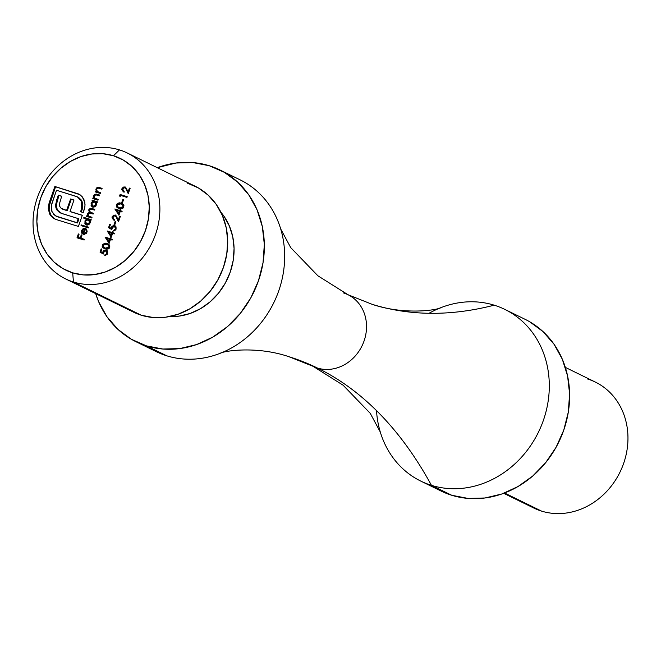 <?xml version="1.0" encoding="UTF-8"?>
<svg xmlns="http://www.w3.org/2000/svg" width="661" height="661" viewBox="0 0 661 661"><rect width="100%" height="100%" fill="white"/><g stroke="black" fill="none" stroke-linecap="round" stroke-linejoin="round"><path stroke-width="0.99" d="M288.84 356.676A893.722 419.785 -72.8 0 1 317.429 368.037A39.825 35.066 116.1 0 1 311 365.211A39.825 35.066 -63.9 0 0 317.429 368.037A893.722 419.785 107.2 0 0 288.84 356.676M135.844 341.654A95.589 84.162 116.1 0 1 95.655 293.608L98.696 301.821L107.008 316.809L118.038 329.459L131.374 339.275L146.494 345.885L162.821 349.025L179.726 348.595L196.557 344.588L212.677 337.176L227.45 326.633L240.323 313.372L250.792 297.896L258.459 280.801L263.028 262.748L264.334 244.421L262.31 226.541L257.038 209.785L248.726 194.788L237.687 182.147L224.352 172.323L209.231 165.721L192.905 162.573L176 163.011L157.285 167.687A95.589 84.162 116.1 0 1 209.231 165.721A95.589 84.162 116.1 0 1 219.882 169.943A95.589 84.162 116.1 0 1 256.137 286.874A95.589 84.162 116.1 0 1 146.494 345.885L166.812 355.825L146.494 345.885A95.589 84.162 116.1 0 1 135.844 341.654L156.161 351.594A95.589 84.162 -63.9 0 0 166.812 355.825A95.589 84.162 -63.9 0 0 231.424 348.008A95.589 84.162 -63.9 0 0 283.272 239.86A95.589 84.162 -63.9 0 0 255.617 189.971M350 295.789A39.825 35.066 116.1 0 1 362.608 344.621A39.825 35.066 116.1 0 1 317.429 368.037A39.825 35.066 -63.9 0 0 362.608 344.621A39.825 35.066 -63.9 0 0 350 295.789A39.825 35.066 -63.9 0 0 343.571 292.963M503.715 493.313L533.724 508.003A70.099 61.721 -63.9 0 0 541.541 511.102A70.099 61.721 116.1 0 1 526.487 503.74M73.454 282.016L72.677 272.853A62.134 54.706 116.1 0 1 40.676 198.052A62.134 54.706 116.1 0 1 113.461 155.748L119.459 149.898A70.099 61.721 -63.9 0 0 37.355 197.622A70.099 61.721 -63.9 0 0 73.454 282.016A70.099 61.721 116.1 0 1 65.646 278.917A70.099 61.721 116.1 0 1 39.057 193.177A70.099 61.721 116.1 0 1 119.459 149.898A70.099 61.721 116.1 0 1 127.276 152.997A70.099 61.721 116.1 0 1 153.864 238.745A70.099 61.721 116.1 0 1 73.454 282.016L141.289 315.223L73.454 282.016A70.099 61.721 -63.9 0 0 155.566 234.291A70.099 61.721 -63.9 0 0 119.459 149.898L113.461 155.748L102.843 153.699L91.854 153.988L80.915 156.583L70.438 161.408L60.837 168.258L52.467 176.875L45.667 186.939L40.676 198.052L37.71 209.785L36.867 221.691L38.181 233.316L41.602 244.215L47.005 253.956L54.177 262.177L62.845 268.556L72.677 272.853L83.286 274.902L94.275 274.612L105.215 272.01L115.692 267.193L125.301 260.343L133.662 251.717L140.471 241.662L145.453 230.549L148.428 218.816L149.27 206.91L147.957 195.284L144.528 184.386L139.124 174.644L131.952 166.423L123.285 160.045L113.461 155.748A62.134 54.706 116.1 0 1 145.453 230.549A62.134 54.706 116.1 0 1 72.677 272.853L73.454 282.016M65.646 278.917L133.481 312.116A70.099 61.721 -63.9 0 0 141.289 315.223A70.099 61.721 -63.9 0 0 221.699 271.944A70.099 61.721 -63.9 0 0 195.111 186.195L127.276 152.997M587.546 378.984A70.099 61.721 116.1 0 1 623.645 463.378A70.099 61.721 116.1 0 1 541.541 511.102L504.55 492.999L541.541 511.102A70.099 61.721 -63.9 0 0 621.943 467.823A70.099 61.721 -63.9 0 0 595.354 382.083L565.345 367.392M420.801 481.109L441.118 491.057A95.589 84.162 -63.9 0 0 451.769 495.279L431.451 485.339A95.589 84.162 116.1 0 1 420.801 481.109A95.589 84.162 116.1 0 1 376.514 410.613M429.055 313.281A95.589 84.162 116.1 0 1 494.188 305.175A95.589 84.162 116.1 0 1 543.416 420.256A95.589 84.162 116.1 0 1 431.451 485.339A893.722 419.785 107.2 0 0 317.429 368.037A893.722 419.785 -72.8 0 1 431.451 485.339L451.769 495.279A95.589 84.162 -63.9 0 0 561.412 436.268A95.589 84.162 -63.9 0 0 525.156 319.346L504.839 309.406A95.589 84.162 116.1 0 1 541.095 426.328A95.589 84.162 116.1 0 1 431.451 485.339M372.16 304.324A893.722 419.785 107.2 0 0 494.188 305.175A893.722 419.785 -72.8 0 1 372.16 304.324M120.252 211.446L118.939 215.213L114.849 208.983L119.773 210.512L120.095 209.595L120.823 209.818L120.5 210.735L122.145 211.239L121.897 211.958L120.252 211.446L121.897 211.958L122.145 211.239L120.5 210.735L120.823 209.818L120.095 209.595L119.773 210.512L114.849 208.983L118.939 215.213L120.252 211.446M110.461 239.563L109.148 243.331L105.058 237.092L109.982 238.621L110.304 237.704L111.031 237.927L110.709 238.844L112.353 239.356L112.106 240.067L110.461 239.563L112.106 240.067L112.353 239.356L110.709 238.844L111.031 237.927L110.304 237.704L109.982 238.621L105.058 237.092L109.148 243.331L110.461 239.563M83.6 233.655L85.831 232.903L86.417 231.375L85.905 229.648L86.665 229.425L87.128 231.391L86.682 232.804L84.327 234.432L82.014 233.531L81.551 230.549L83.079 228.681L85.409 228.458L83.6 233.655L85.409 228.458L83.385 228.532L81.551 230.549L81.724 233.118L83.228 234.325L86.922 232.234L86.417 229.111L85.905 229.648L86.252 232.127L86.847 232.424L86.252 232.127L83.6 233.655L84.278 233.986L83.6 233.655M92.019 217.304L91.772 218.014L86.574 216.403L86.822 215.693L87.731 215.973L87.434 213.66L89.326 212.206L88.723 210.024L90.169 208.314L94.787 209.363L94.54 210.074L90.408 209L89.409 210.008L89.747 211.875L93.408 213.329L93.151 214.048L89.119 212.974L88.194 213.619L87.946 214.949L89.012 216.312L92.019 217.304L89.037 216.321L88.029 213.982L90.516 213.222L93.151 214.048L93.408 213.329L90.392 212.33L89.409 210.008L91.722 209.198L94.54 210.074L94.787 209.363L91.97 208.488L88.814 209.686L89.326 212.206L87.434 213.66L87.731 215.973L86.822 215.693L86.574 216.403L91.772 218.014L92.019 217.304M103.298 254.039L100.026 252.122L101.166 248.867L101.893 249.09L100.951 251.791L102.67 252.799L103.364 250.883L105.116 249.924L106.595 250.279L107.586 251.378L107.148 254.435L104.744 255.394L106.685 253.75L106.859 251.725L105.785 250.75L104.421 250.949L103.298 254.039L103.546 252.18L102.86 251.824L102.67 252.799L100.951 251.791L101.893 249.09L101.166 248.867L100.026 252.122L100.712 252.452L101.844 249.197L101.166 248.867L101.852 249.197L100.712 252.452L100.026 252.122L103.298 254.039M100.571 192.756L100.323 193.466L95.126 191.855L95.374 191.145L96.308 191.434L95.895 189.575L96.721 187.856L98.489 187.327L102.091 188.377L101.844 189.087L97.944 188.054L96.646 189.228L97.043 191.384L100.571 192.756L97.332 191.632L96.646 189.228L98.192 188.046L101.844 189.087L102.091 188.377L99.439 187.55L96.052 188.906L96.308 191.434L95.374 191.145L95.126 191.855L100.323 193.466L100.571 192.756M98.225 199.482L97.977 200.192L92.788 198.581L93.036 197.87L93.969 198.16L93.556 196.292L94.383 194.582L96.151 194.053L99.753 195.102L99.505 195.813L95.605 194.78L94.308 195.953L94.705 198.11L98.225 199.482L94.994 198.358L93.713 195.631L93.969 198.16L93.036 197.87L92.788 198.581L97.977 200.192L98.225 199.482M92.928 201.225L91.97 200.927L92.218 200.209L97.415 201.82L97.167 202.539L96.266 202.258L96.605 204.241L95.828 206.034L93.788 207.224L92.16 206.901L91.086 205.629L91.358 202.58L92.928 201.225L91.061 203.241L92.672 207.124L96.432 204.935L96.266 202.258L97.167 202.539L97.415 201.82L92.218 200.209L91.97 200.927L92.928 201.225M84.36 239.307L84.112 240.017L76.998 237.811L78.353 233.944L79.08 234.168L77.981 237.324L80.163 238.001L81.27 234.845L81.997 235.076L80.898 238.233L84.36 239.307L80.898 238.233L81.997 235.076L81.27 234.845L80.163 238.001L77.981 237.324L79.08 234.168L78.353 233.944L76.998 237.811L84.112 240.017L84.36 239.307M123.533 199.713L122.467 202.77L121.74 202.539L122.806 199.482L123.533 199.713L122.806 199.482L121.74 202.539L122.467 202.77L123.483 199.82L122.806 199.482L123.491 199.82L122.459 202.762L123.533 199.713M120.583 195.408L120.162 196.631L119.591 195.945L120.104 194.474L127.218 196.681L126.962 197.391L120.583 195.408L126.962 197.391L127.218 196.681L120.104 194.474L119.591 195.945L120.162 196.631L120.583 195.408M123.673 191.178L122.673 188.831L124.714 187.55L123.5 187.757L122.673 188.831L123.425 191.888L121.781 189.624L123.153 187.046L125.598 187.187L128.102 191.797L129.391 188.096L130.126 188.327L128.242 193.723L125.73 188.451L124.714 187.55L127.052 190.062L126.375 189.732L128.242 193.723L130.126 188.327L129.391 188.096L128.102 191.797L124.912 186.823L121.963 188.567L123.425 191.888L123.516 191.103L124.194 191.434M54.962 219.088L49.881 214.412L48.22 208.207L49.079 203.092L54.863 186.476L79.998 194.731L82.278 196.829L83.922 199.457L85.038 204.29L84.724 207.984L83.245 212.586L80.584 211.76L82.071 207.033L82.171 204.034L81.419 201.233L79.328 198.168L76.189 196.383L56.491 190.269L51.227 205.893L51.566 210.801L53.987 214.751L57.102 216.535L76.8 222.641L78.213 218.584L61.49 213.354L57.177 210.38L55.888 207.761L55.59 204.703L58.251 195.144L61.696 196.21L59.333 204.191L59.779 206.463L61.159 208.273L66.604 210.421L70.595 198.969L73.991 200.027L70.008 211.479L82.319 215.246L78.419 226.434L56.069 219.502L53.078 217.998L50.723 215.709L53.078 217.998L56.069 219.502L78.419 226.434L82.319 215.246L70.008 211.479L73.991 200.027L70.595 198.969L66.604 210.421L61.159 208.273L59.779 206.463L59.333 204.191L61.696 196.21L58.251 195.144L55.59 204.703L56.21 208.702L58.515 211.727L62.564 213.734L78.213 218.584L76.8 222.641L55.879 216.048L51.922 211.694L51.74 203.919L56.491 190.269L77.411 196.862L81.419 201.233L81.551 209.008L80.584 211.76L83.245 212.586L84.988 206.092L84.839 202.522L82.278 196.829L78.833 194.053L54.863 186.476L49.079 203.092L48.36 209.901L49.038 210.231L49.757 203.423L49.079 203.092L49.757 203.423L55.541 186.807L54.863 186.476L79.171 194.227M86.765 219.064L83.666 218.097L83.914 217.386L91.201 219.65L90.954 220.361L90.061 220.08L90.4 222.071L89.623 223.864L87.583 225.054L85.955 224.732L84.881 223.451L85.162 220.402L86.765 219.064L84.856 221.071L86.467 224.947L90.218 222.757L90.061 220.08L90.954 220.361L91.201 219.65L83.914 217.386L83.666 218.097L86.765 219.064M88.582 227.186L88.334 227.896L81.039 225.632L81.286 224.922L88.582 227.186L81.286 224.922L81.039 225.632L88.334 227.896L88.582 227.186M106.991 243.446L108.933 244.413L109.875 245.917L109.313 248.189L108.082 249.032L106.198 249.114L102.835 247.627L102.199 246.454L102.463 244.636L105.041 243.124L106.991 243.446L102.298 245.033L103.876 248.362L105.116 248.85L109.767 247.346L108.107 243.884L106.991 243.446M112.593 233.449L111.279 237.216L107.189 230.978L112.114 232.507L112.428 231.59L113.155 231.821L112.841 232.738L114.477 233.242L114.229 233.953L112.593 233.449L114.229 233.953L114.477 233.242L112.841 232.738L113.155 231.821L112.428 231.59L112.114 232.507L107.189 230.978L111.279 237.216L112.593 233.449M111.816 229.598L108.544 227.681L109.676 224.418L110.404 224.641L109.462 227.343L111.188 228.351L111.883 226.434L113.626 225.484L115.105 225.831L116.096 226.93L115.658 229.987L113.262 230.945L115.196 229.301L115.369 227.285L114.295 226.302L112.932 226.5L111.816 229.598L112.056 227.731L111.37 227.376L111.188 228.351L109.462 227.343L110.404 224.641L109.676 224.418L108.544 227.681L109.222 228.012L110.354 224.748L109.676 224.418L110.37 224.757L109.222 228.012L108.544 227.681L111.816 229.598M115.873 221.716L114.807 224.765L114.08 224.542L115.138 221.485L115.873 221.716L115.138 221.485L114.08 224.542L114.807 224.765L115.824 221.815L115.138 221.485L115.832 221.823L114.791 224.765L115.873 221.716M113.89 219.287L112.891 216.94L114.931 215.668L113.709 215.866L112.891 216.94L112.899 218.394L113.89 219.287L113.634 220.006L111.99 217.742L113.361 215.164L115.815 215.296L118.319 219.906L119.6 216.213L120.335 216.436L118.451 221.84L115.939 216.56L114.931 215.668L117.261 218.171L116.584 217.841L118.451 221.84L120.335 216.436L119.6 216.213L118.319 219.906L115.121 214.932L112.172 216.676L113.634 220.006L113.725 219.221L114.403 219.551M121.037 203.117L122.979 204.075L123.921 205.579L123.359 207.851L122.128 208.702L120.244 208.785L116.881 207.298L116.245 206.116L116.51 204.307L119.087 202.787L121.037 203.117L116.344 204.695L117.922 208.033L119.162 208.512L123.814 207.017L122.153 203.547L121.037 203.117M166.812 355.825A95.589 84.162 -63.9 0 0 276.455 296.814A95.589 84.162 -63.9 0 0 240.199 179.891L219.882 169.943M494.188 305.175A95.589 84.162 116.1 0 1 504.839 309.406M529.626 321.725L542.962 331.541L553.992 344.191L562.304 359.179L567.576 375.944L569.6 393.824L568.303 412.15L563.734 430.204L556.066 447.299L545.589 462.774L532.725 476.036L517.943 486.579L501.831 493.99L485 497.989L468.095 498.427L451.769 495.279L440.821 490.908M187.303 183.097L198.391 187.947L208.165 195.144L216.263 204.423L222.352 215.412L226.219 227.706L227.706 240.819L226.756 254.254L223.401 267.49L217.775 280.033L210.099 291.377L200.663 301.102L189.823 308.836L178.007 314.272L165.663 317.206L153.261 317.528L141.289 315.223L133.266 312.017M169.836 316.512A62.134 54.706 -63.9 0 0 227.004 279.843A62.134 54.706 -63.9 0 0 220.881 212.214L223.922 216.147L229.326 225.888L232.755 236.778L234.068 248.404L233.226 260.318L230.251 272.051L225.269 283.164L218.46 293.22L210.099 301.846L200.49 308.695L190.013 313.512L179.073 316.115L169.836 316.512M77.717 238.034L79.031 234.275L78.353 233.944L79.039 234.275L77.717 238.034M78.659 237.654L80.849 238.34L80.163 238.001L80.849 238.34L81.947 235.176L81.27 234.845L81.956 235.184L80.849 238.34L78.659 237.654M81.576 238.563L84.319 239.414L81.576 238.563M120.285 196.284L119.591 195.945L120.269 196.276L120.781 194.805L120.104 194.474L127.176 196.788L120.781 194.805L120.285 196.284M124.103 192.227L122.64 188.897L121.963 188.567L122.64 188.897L125.59 187.154L123.83 187.377L122.64 188.897L122.69 190.963L123.665 192.029M125.499 187.113L124.912 186.823L125.499 187.113M128.788 192.128L128.102 191.797L128.788 192.128L130.068 188.435L129.391 188.096L130.085 188.435L128.788 192.128M127.052 190.062L128.465 193.086L127.052 190.062L124.714 187.55M78.535 197.432L81.196 199.911L82.683 203.398L82.749 207.364L81.303 211.983L82.228 209.339L81.551 209.008L82.228 209.339L82.096 201.564L77.75 197.044M56.21 216.205L77.477 222.972L76.8 222.641L77.477 222.972L78.89 218.915L78.213 218.584L78.89 218.915L77.477 222.972L57.763 216.858M60.705 213.032L58.515 211.727L56.21 208.702L56.887 209.033L56.268 205.034L55.59 204.703L56.268 205.034L57.367 199.953L56.689 199.622L57.367 199.953L58.928 195.474L58.251 195.144L61.663 196.325L58.928 195.474L56.268 205.034L57.317 209.917L61.126 213.247M62.679 209.165L67.282 210.752L66.604 210.421L67.282 210.752L71.272 199.3L70.595 198.969L73.958 200.134L71.272 199.3L67.282 210.752L62.357 208.983M70.686 211.809L82.278 215.354L70.686 211.809M79.337 194.301L55.541 186.807L48.98 206.819L49.368 211.817L51.409 216.04L49.038 210.231L48.36 209.901L50.723 215.709L55.185 219.204M92.689 201.142L92.895 200.539L92.218 200.209L97.374 201.936L92.895 200.539L92.689 201.142M92.656 207.116L91.54 204.456M91.664 203.538L91.061 203.241L91.664 203.538M95.928 205.984L94.639 206.769L92.928 206.414L94.63 206.166L95.804 204.712L96.399 205.009L95.804 204.712L95.804 202.869L94.581 201.729L95.804 204.712L92.928 206.414L91.697 203.431L94.581 201.729L92.871 201.952L93.606 201.555L92.457 202.332M91.582 204.183L91.763 205.959L92.837 207.24M95.647 202.233L96.638 204.241M92.871 201.952L91.54 204.365L92.292 206.067L93.383 206.662M94.581 201.729L95.258 202.068M96.638 203.96L95.572 202.192M93.102 206.496L95.548 206.339M94.234 196.623L94.647 198.49L93.713 198.201L93.498 198.804L93.713 198.201L93.036 197.87L94.647 198.49L93.969 198.16L94.647 198.49L94.209 197.077M97.101 194.276L93.713 195.631L94.316 195.929L95.853 194.772L99.505 195.813L99.753 195.102L97.101 194.276M94.969 195.003L97.778 194.607L99.712 195.21L96.332 194.351L94.845 195.135M97.027 199.225L98.192 199.589L97.027 199.225M96.572 189.905L96.985 191.764L96.052 191.475L95.845 192.078L96.052 191.475L95.374 191.145L96.985 191.764L96.308 191.434L96.985 191.764L96.547 190.36M96.655 189.203L96.052 188.906L96.655 189.203M97.307 188.278L100.117 187.889L99.439 187.55L102.058 188.484L98.671 187.633L97.184 188.418M99.365 192.508L100.53 192.863L99.365 192.508M99.167 187.658L98.671 187.633M103.339 253.13L102.67 252.799L103.339 253.13M107.148 250.536L104.843 250.552L103.356 253.13L103.537 252.155L106.735 250.37L106.057 250.04L102.86 251.824L103.537 252.155L105.785 250.75L107.536 252.064L107.561 253.65L106.884 253.32L104.744 255.394L107.594 253.593L106.057 250.04L106.76 250.379M105.785 250.75L107.561 253.65L105.537 255.394L105 254.675L105.677 255.014L107.561 253.65L106.462 251.081M103.298 253.973L100.712 252.452L103.298 253.973M107.107 251.436L107.536 252.064M87.293 216.626L87.508 216.023L86.822 215.693L88.409 216.304L87.277 214.941L87.938 214.949L88.409 216.304L87.508 216.023L87.293 216.626M88.037 213.957L87.434 213.66L88.037 213.957M88.549 213.222L90.012 212.536L89.326 212.206L90.012 212.536L89.384 211.247M89.425 209.983L88.814 209.686L89.425 209.983M89.954 209.215L92.656 208.818L91.97 208.488L94.746 209.471L91.317 208.579M90.747 212.478L91.193 212.718M89.384 216.469L90.507 216.957M90.863 212.553L90.425 212.214M89.359 210.702L90.012 212.536L88.409 213.404M84.385 218.32L84.591 217.717L83.914 217.386L91.168 219.758L84.591 217.717L84.385 218.32M86.442 224.938L85.335 222.278M85.459 221.369L84.856 221.071L85.459 221.369M85.368 222.005L85.558 223.782L86.632 225.062M89.442 220.055L90.433 222.063M89.722 223.815L87.649 224.624M86.897 224.327L85.492 221.261L88.367 219.559L89.59 222.534L86.723 224.236L87.169 224.484M88.367 219.559L86.657 219.782L85.6 220.989L85.5 223.088L86.384 224.096L87.698 224.277L89.59 222.534L90.193 222.831L89.59 222.534L89.599 220.691L88.367 219.559L89.045 219.89M90.433 221.782L89.367 220.014M87.401 224.566L89.342 224.162M81.757 225.855L81.964 225.252L81.286 224.922L88.541 227.293L81.964 225.252L81.757 225.855M87.103 231.548L85.905 229.648L86.583 229.987M83.906 234.663L81.724 233.118L82.41 233.457L82.228 230.887M82.154 230.846L81.551 230.549L82.154 230.846M83.501 229.16L84.063 228.863L83.385 228.532L86.087 228.789M84.278 233.986L85.955 233.738M83.46 234.473L82.146 232.87L82.204 230.714L84.525 228.97L82.989 233.383L83.666 233.713L82.171 232.358L82.989 233.383L84.525 228.97L85.129 229.268L83.112 229.408L82.038 231.548M82.146 232.87L82.022 232.226M83.468 229.193L85.6 228.681M84.666 234.06L86.508 233.242M87.095 231.705L86.905 230.515M104.256 248.536L102.976 245.363L102.298 245.033L102.976 245.363L107.669 243.777L108.421 244.049M108.288 243.992L105.008 243.545M107.032 243.603L106.388 243.488M105.049 243.537L103.389 244.578L102.827 246.074L103.513 247.958L104.578 248.71M103.794 244.149L103.389 244.578M109.792 246.404L109.453 247.941L108.065 248.759L105.074 248.106M105.082 248.106L104.223 247.561M104.636 247.875L106.033 248.462L104.24 247.701L103.033 245.231L106.743 244.157L109.098 245.347L108.421 245.016L109.048 247.098L109.726 247.429L109.098 245.347M109.048 247.098L105.355 248.131L106.033 248.462L109.726 247.429L109.048 247.098L108.875 245.504L105.743 243.926L103.893 244.198L103.033 245.231L103.546 247.231L105.355 248.131L107.388 248.42L109.048 247.098M109.305 242.884L105.058 237.092L110.66 238.952L109.982 238.621L110.66 238.952L110.982 238.034L110.304 237.704L110.99 238.043L110.66 238.952L105.686 237.572L109.305 242.884M111.387 239.175L112.312 239.464L111.387 239.175M109.586 242.033L110.412 239.662L109.734 239.332L108.908 241.703L109.586 242.033L110.412 239.662L106.644 238.373L109.734 239.332L108.908 241.703L106.644 238.373L109.586 242.033M111.436 236.778L107.189 230.978L112.791 232.837L112.114 232.507L112.791 232.837L113.105 231.92L112.428 231.59L113.122 231.928L112.791 232.837L107.817 231.457L111.436 236.778M113.518 233.069L114.444 233.35L113.518 233.069M111.717 235.919L112.544 233.556L111.866 233.226L111.04 235.589L111.717 235.919L112.544 233.556L108.776 232.267L111.866 233.226L111.04 235.589L108.776 232.267L111.717 235.919M111.858 228.681L111.188 228.351L111.858 228.681M113.353 226.103L111.866 228.689L112.056 227.706L115.245 225.93L114.568 225.599L111.37 227.376L112.056 227.706L114.576 226.409L116.047 227.615L116.072 229.21L115.394 228.88L113.262 230.945L116.113 229.144L114.568 225.599L115.27 225.938L113.328 226.12M114.295 226.302L116.072 229.21L114.056 230.953L113.51 230.235L114.188 230.565L116.072 229.21L114.973 226.632M111.816 229.532L109.222 228.012L111.816 229.532M115.617 226.987L116.047 227.615M115.658 226.095L115.245 225.93M114.32 220.336L112.849 217.006L112.172 216.676L112.849 217.006L115.361 215.18M115.708 215.222L115.121 214.932L115.708 215.222M118.997 220.237L118.319 219.906L118.997 220.237L120.285 216.544L119.6 216.213L120.294 216.544L118.997 220.237M114.931 215.668L117.261 218.171L118.674 221.195L115.923 216.13M113.874 220.138L112.899 219.072L112.709 217.535L113.312 216.13L114.907 215.189M116.625 216.891L116.196 216.337M119.096 214.775L114.849 208.983L120.451 210.842L119.773 210.512L120.451 210.842L120.773 209.925L120.095 209.595L120.781 209.925L120.451 210.842L115.477 209.454L119.096 214.775M121.178 211.066L122.103 211.355L121.178 211.066M119.377 213.924L120.203 211.553L119.525 211.223L118.699 213.586L119.377 213.924L120.203 211.553L116.435 210.264L119.525 211.223L118.699 213.586L116.435 210.264L119.377 213.924M118.302 208.207L117.022 205.026L116.344 204.695L117.022 205.026L121.715 203.448L122.467 203.712M122.335 203.662L119.054 203.216M121.079 203.274L120.434 203.158M119.096 203.2L117.435 204.241L116.873 205.745L117.559 207.628L118.625 208.372M117.84 203.811L117.435 204.241M118.683 207.546L120.079 208.132L118.286 207.364L117.08 204.902L120.789 203.828L122.359 204.505L123.838 206.075L123.103 208.008L121.07 208.38L119.12 207.769M123.574 205.472L123.838 206.075M119.129 207.777L118.269 207.232M121.674 204.175L118.749 203.588L117.427 204.299L117.047 206.009L118.451 207.438L121.426 208.091L123.095 206.761L119.401 207.794L120.079 208.132L123.772 207.1L123.095 206.761L122.467 204.679L123.095 206.761L123.772 207.1L123.144 205.009L121.988 204.34M219.774 353.47C224.021 350.71 257.046 345.827 288.915 356.7L312.992 366.277L343.109 385.206L370.267 413.365L380.29 432.03M280.71 228.97L290.733 247.635L317.891 275.794L348.008 294.723L372.085 304.3C403.954 315.173 436.979 310.29 441.226 307.53M77.411 196.862L78.089 197.193M55.879 216.048L56.557 216.387M60.358 212.867L61.035 213.197M62.382 209.033L63.059 209.363M90.392 212.33L91.069 212.66M89.037 216.321L89.714 216.651M108.107 243.884L108.784 244.215M104.24 247.701L104.917 248.032M107.636 244.512L108.313 244.843M122.153 203.547L122.83 203.877M118.286 207.364L118.963 207.694"/></g></svg>
